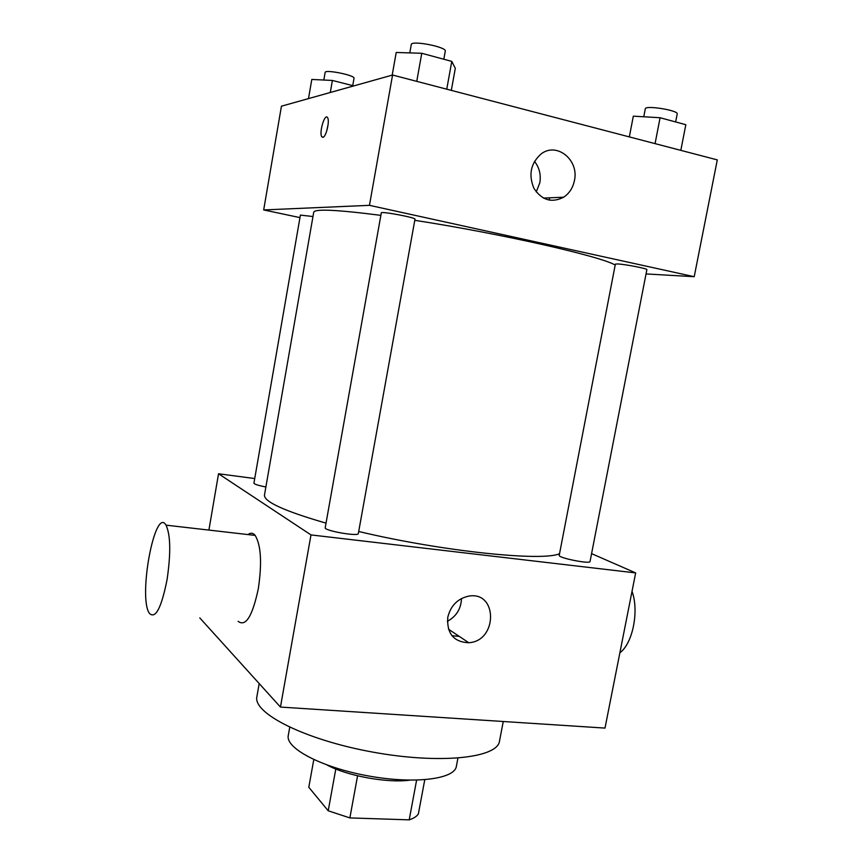 <?xml version="1.0" encoding="UTF-8"?>
<svg xmlns="http://www.w3.org/2000/svg" width="863" height="863" viewBox="0 0 863 863"><rect width="100%" height="100%" fill="white"/><g stroke="black" fill="none" stroke-linecap="round" stroke-linejoin="round"><path stroke-width="1.29" d="M416.602 780.163L409.202 819.85L349.871 817.919L328.21 810.789L308.803 787.283L313.787 759.613M409.202 819.85C413.798 818.318 416.861 816.333 418.372 813.895L424.758 779.764M409.515 780.184C387.066 783.216 347.066 775.869 327.153 765.06M357.573 775.815L349.871 817.919M335.793 769.009L328.21 810.789M457.908 758.156L456.365 766.322C454.682 779.257 413.992 784.391 367.746 775.826C321.478 767.412 285.254 748.167 288.274 735.47L289.731 727.293M503.258 721.5L499.494 741.144C497.584 758.081 439.666 764.478 372.126 751.986C304.542 739.677 252.665 713.129 256.894 696.624L259.191 683.561M451.964 635.729L459.256 636.387M591.587 553.636L635.664 572.913L604.995 728.092L280.453 707.067L199.795 617.919M635.664 572.913L310.993 534.92L218.533 473.776L208.9 530.076M218.533 473.776L254.736 478.544M590.044 561.522C590.324 564.37 557.865 557.865 559.224 555.351L615.362 264.154L617.52 263.949C624.704 264.164 647.919 268.684 646.872 269.655L590.044 561.522M312.978 216.527L300.4 215.103L253.927 483.172C254.358 484.229 258.339 485.502 265.88 486.991M358.328 533.539C358.663 536.829 323.776 530.691 325.211 527.714L381.306 212.87C380.712 210.993 416.214 217.659 414.984 219.191L358.328 533.539M559.558 553.658C543.215 561.759 441.727 551.349 358.695 531.479M326.02 523.129C284.369 511.079 263.862 501.716 264.477 495.049L313.733 212.169C314.876 208.695 337.25 209.763 380.853 215.362M447.778 617.315C450.68 605.697 457.606 598.642 468.555 596.16C497.832 590.616 497.843 641.166 468.771 642.73C453.733 642.072 446.732 633.593 447.778 617.315M310.993 534.92L280.453 707.067M248.005 534.575C250.637 532.536 253.032 532.805 255.168 535.405C261.036 545.211 262.082 562.978 258.317 588.717C252.46 616.204 245.728 627.077 238.134 621.338M447.347 621.338C456.354 616.419 461.069 608.814 461.489 598.523M632.018 591.349C639.256 610.896 632.762 643.539 619.882 652.752M167.066 579.656C170.928 553.215 170.594 535.049 166.041 525.157C154.941 505.761 137.853 597.735 149.461 613.431C155.545 619.17 161.413 607.919 167.066 579.656M414.79 220.313C500.691 233.56 601.824 256.591 615.179 265.07M646.042 273.938L694.208 276.699L369.45 205.34L263.679 209.936L299.968 217.605M694.208 276.699L717.293 159.892L392.568 75.027L281.435 106.192L263.679 209.936M549.666 197.81L549.224 200.151M392.568 75.027L369.45 205.34M574.434 180.55C572.924 187.832 569.343 193.388 563.69 197.206C551.77 203.237 541.856 200.292 533.949 188.361C528.318 174.768 530.691 163.312 541.079 153.981C556.689 141.64 579.256 159.979 574.434 180.55M322.881 137.325L321.823 136.807C318.825 133.085 324.747 112.924 327.509 117.573C330.011 120.55 326.085 137.249 322.881 137.325M326.646 131.295L328.113 124.423M534.477 161.349C539.353 167.541 541.133 174.693 539.817 182.805L536.236 191.92M680.821 150.367L685.826 124.693L660.087 117.735L633.323 116.16L629.332 136.904M660.087 117.735L655.071 143.636M643.766 116.775L645.297 108.824C645.136 104.973 678.75 110.378 677.196 113.97L675.643 121.942M451.317 90.378L455.308 68.339L451.77 61.392L421.78 53.279L396.214 52.47L392.19 75.135M451.77 61.392L446.754 89.191M421.78 53.279L416.753 81.349M409.806 52.902L411.284 44.574C411.166 40.022 446.991 46.98 445.276 51.165L443.819 59.234M353.776 85.901L332.395 80.453L311.802 79.45L308.501 98.598M332.395 80.453L330.302 92.481M323.819 80.032L325.135 72.438C324.93 69.159 355.351 75.329 354.024 78.285L352.74 85.631M468.771 642.73L448.458 629.181M166.041 525.157L255.168 535.405M323.312 137.163L321.823 136.807M543.399 198.08L563.69 197.206"/></g></svg>
